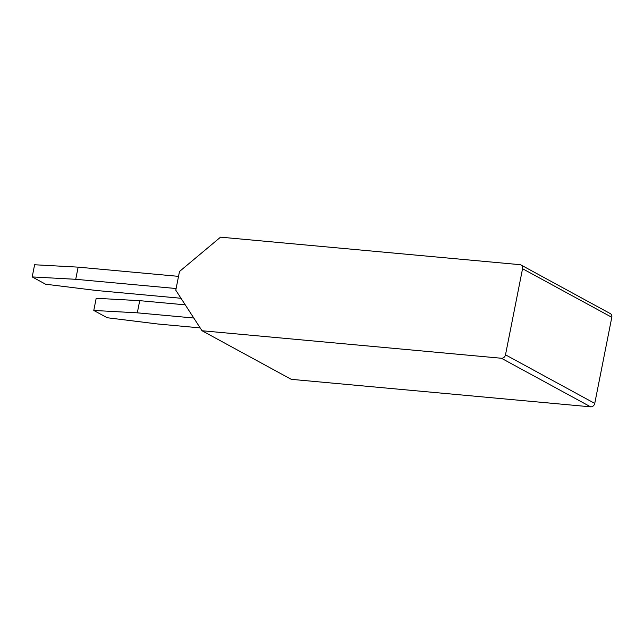<?xml version="1.0" encoding="UTF-8"?>
<svg xmlns="http://www.w3.org/2000/svg" width="644" height="644" viewBox="0 0 644 644"><rect width="100%" height="100%" fill="white"/><g stroke="black" fill="none" stroke-linecap="round" stroke-linejoin="round"><path stroke-width="0.97" d="M501.394 358.249A3.88 3.309 -61.4 0 0 505.5 354.82L594.75 403.402L611.8 317.307L522.55 268.725A3.88 3.309 -61.4 0 0 521.036 265.006A3.88 3.309 -61.4 0 0 519.925 264.668L220.538 237.161L179.491 271.502L175.788 290.219L202.015 330.742L291.265 379.332L590.645 406.839L501.394 358.249L202.015 330.742M522.55 268.725L505.5 354.82M594.75 403.402A3.88 3.309 118.6 0 1 590.645 406.839M521.036 265.006L610.295 313.596A3.88 3.309 118.6 0 1 611.8 317.307M139.716 300.668L137.309 312.831L93.782 310.448L96.189 298.285L139.716 300.668L185.255 304.845M137.309 312.831L193.78 318.015M93.782 310.448L107.17 317.733L157.836 324.004L200.171 327.893M78.133 267.139L75.726 279.303L32.2 276.92L34.607 264.756L78.133 267.139L178.525 276.365M75.726 279.303L176.118 288.528M32.2 276.92L45.587 284.213L96.254 290.484L180.996 298.269"/></g></svg>
